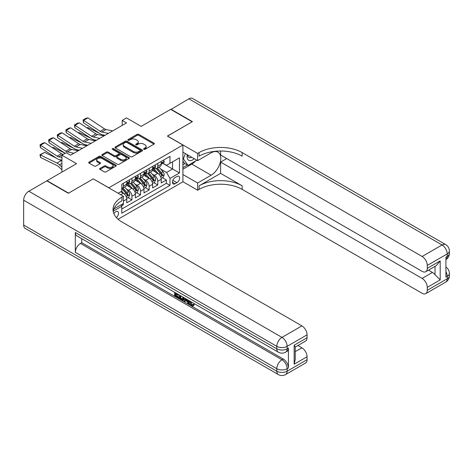 <?xml version="1.0" encoding="UTF-8"?>
<svg xmlns="http://www.w3.org/2000/svg" width="473" height="473" viewBox="0 0 473 473"><rect width="100%" height="100%" fill="white"/><g stroke="black" fill="none" stroke-linecap="round" stroke-linejoin="round"><path stroke-width="0.71" d="M143.839 149.314A0.84 0.485 0 0 0 145.022 149.314L153.997 144.135A1.194 0.692 0 0 0 154.352 143.644A1.194 0.692 0 0 0 153.997 143.153L138.784 134.373A1.194 0.692 0 0 0 137.093 134.373L128.118 139.559A0.84 0.485 0 0 0 127.87 139.902A0.84 0.485 0 0 0 128.118 140.239A0.84 0.485 0 0 0 129.3 140.239L130.459 139.57A3.825 2.205 0 0 1 135.869 139.57L137.14 140.304A3.825 2.205 0 0 1 138.258 141.865A3.825 2.205 0 0 1 137.14 143.425L135.976 144.094A0.84 0.485 0 0 0 135.733 144.436A0.84 0.485 0 0 0 135.976 144.779A0.84 0.485 0 0 0 137.158 144.779L138.323 144.105A3.825 2.205 0 0 1 143.733 144.105L144.998 144.839A3.825 2.205 0 0 1 146.122 146.399A3.825 2.205 0 0 1 144.998 147.96L143.839 148.634A0.84 0.485 0 0 0 143.591 148.977A0.84 0.485 0 0 0 143.839 149.314L143.839 148.634M116.417 217.621A3.896 2.253 120 0 0 118.398 214.234A3.896 2.253 120 0 0 117.688 211.549A3.896 2.253 120 0 0 115.743 211.744A3.896 2.253 120 0 0 113.869 213.672M99.992 168.435A1.194 0.692 0 0 0 99.643 168.92A1.194 0.692 0 0 0 99.992 169.411L104.261 171.87A1.194 0.692 0 0 0 105.952 171.87L115.926 166.118A1.194 0.692 0 0 0 116.275 165.627A1.194 0.692 0 0 0 115.926 165.142L100.708 156.356A1.194 0.692 0 0 0 99.023 156.356L89.048 162.115A1.194 0.692 0 0 0 88.699 162.6A1.194 0.692 0 0 0 89.048 163.09L94.204 166.064A1.194 0.692 0 0 0 95.895 166.064L100.164 163.605A1.194 0.692 0 0 0 100.513 163.114A1.194 0.692 0 0 0 100.164 162.629L97.604 161.151A3.199 1.845 0 0 1 96.669 159.844A3.199 1.845 0 0 1 98.644 158.142A3.199 1.845 0 0 1 102.127 158.538L112.142 164.32A3.199 1.845 0 0 1 113.077 165.627A3.199 1.845 0 0 1 111.102 167.336A3.199 1.845 0 0 1 107.619 166.934L105.952 165.97A1.194 0.692 0 0 0 104.261 165.97L99.992 168.435L99.992 169.411M93.352 178.93L108.855 187.781L182.903 145.028L167.407 136.076L192.162 121.786L170.635 109.358L141.143 126.386L126.504 117.931L122.2 120.42L126.504 122.903L70.536 155.221L66.232 152.732L61.922 155.221L61.922 172.119M93.352 178.829L68.597 193.126L47.069 180.698L76.561 163.67L61.922 155.221M130.548 156.699A1.194 0.692 0 0 0 132.239 156.699L142.207 150.94A1.194 0.692 0 0 0 142.562 150.449A1.194 0.692 0 0 0 142.207 149.965L126.995 141.179A1.194 0.692 0 0 0 125.304 141.179L115.329 146.937A1.194 0.692 0 0 0 114.98 147.428A1.194 0.692 0 0 0 115.329 147.913L130.548 156.699M112.751 149.498A0.84 0.485 0 0 1 113.597 149.616L113.597 148.623L129.064 157.55A1.194 0.692 0 0 1 129.419 158.041A1.194 0.692 0 0 1 129.064 158.526L119.095 164.285A1.194 0.692 0 0 1 117.405 164.285L102.192 155.505L106.46 153.057L106.46 152.064L102.192 154.523A1.194 0.692 0 0 0 101.837 155.014A1.194 0.692 0 0 0 102.192 155.505L102.192 154.523M106.46 153.057A1.194 0.692 0 0 1 108.146 153.057L108.146 152.064A1.194 0.692 0 0 0 106.46 152.064M108.146 152.064L114.318 155.623A1.194 0.692 0 0 0 116.009 155.623L118.841 153.991A1.194 0.692 0 0 0 119.19 153.5A1.194 0.692 0 0 0 118.841 153.016L112.414 149.302A0.84 0.485 0 0 1 112.172 148.965A0.84 0.485 0 0 1 112.686 148.516A0.84 0.485 0 0 1 113.597 148.623M47.069 180.993L47.069 180.698M121.531 205.861L123.317 204.833L122.2 204.188M123.406 201.155L126.764 199.216L126.764 202.846L131.932 199.86L128.012 197.602M126.321 189.017L128.485 190.264A4.872 2.814 60 0 1 131.932 196.23L135.373 194.243L135.373 197.874L140.54 194.888L136.62 192.629M134.935 184.044L137.093 185.298A4.872 2.814 60 0 1 140.54 191.263L143.987 189.271L143.987 192.901L149.149 189.921L145.235 187.657M143.544 179.078L145.708 180.325A4.872 2.814 60 0 1 149.149 186.291L152.596 184.299L152.596 187.929L157.763 184.949L157.763 181.319A4.872 2.814 -120 0 0 154.316 175.353L152.158 174.105M153.843 182.684L157.763 184.949M126.764 199.216A4.872 2.814 -120 0 0 123.317 193.25L120.733 191.76M135.373 194.243A4.872 2.814 -120 0 0 131.932 188.278L126.604 185.203M143.987 189.271A4.872 2.814 -120 0 0 140.54 183.305L135.213 180.231M152.596 184.299A4.872 2.814 -120 0 0 149.149 178.333L143.827 175.258M176.961 176.494L175.069 177.588A3.772 2.182 120 0 0 172.604 180.917A3.772 2.182 120 0 0 173.183 183.944A3.772 2.182 120 0 0 175.069 183.755L176.961 182.661A3.772 2.182 120 0 0 179.427 179.332A3.772 2.182 120 0 0 178.853 176.311A3.772 2.182 120 0 0 176.961 176.494M118.073 219.247L182.903 181.815L182.903 145.028M120.97 204.892L121.768 206.275L121.768 213.234L169.99 185.392L169.99 178.433L166.543 172.468L160.767 169.133M121.768 206.275L113.207 211.218M118.155 193.25L121.768 191.163L121.768 184.204L169.99 156.362L169.99 163.321L179.462 157.852L179.462 172.964L169.99 178.433M128.437 183.081L128.485 183.11A4.872 2.814 60 0 0 130.92 183.347L134.367 181.36A4.872 2.814 -120 0 0 135.373 179.131L135.373 176.346M137.052 178.108L137.093 178.138A4.872 2.814 60 0 0 139.529 178.38L142.976 176.388A4.872 2.814 -120 0 0 143.987 174.159L143.987 171.374M145.66 173.142L145.708 173.165A4.872 2.814 60 0 0 148.144 173.408L151.585 171.415A4.872 2.814 -120 0 0 152.596 169.186L152.596 166.401M121.768 209.06L166.372 183.305L166.372 179.977L161.204 182.956L161.204 179.332A4.872 2.814 -120 0 0 157.763 173.366L152.436 170.292M154.275 168.169L154.316 168.193A4.872 2.814 -120 0 0 156.752 168.435A4.872 2.814 -120 0 0 157.763 166.206L157.763 163.422M156.752 168.435L160.199 166.449A4.872 2.814 -120 0 0 161.204 164.214L161.204 161.435M123.317 183.305L123.317 186.09A4.872 2.814 60 0 1 122.312 188.319A4.872 2.814 60 0 1 121.768 188.52M122.312 188.319L125.753 186.332A4.872 2.814 -120 0 0 126.764 184.103L126.764 181.319M131.932 178.333L131.932 181.118A4.872 2.814 60 0 1 130.92 183.347M140.54 173.366L140.54 176.145A4.872 2.814 60 0 1 139.529 178.38M149.149 168.394L149.149 171.179A4.872 2.814 60 0 1 148.144 173.408M149.149 186.291L149.149 189.921M140.54 191.263L140.54 194.888M131.932 196.23L131.932 199.86M123.317 203.538L123.317 204.833M166.543 172.468L172.574 168.991L172.574 161.831L179.462 157.852M162.712 163.297L179.462 172.964M162.883 163.197L166.543 165.308L169.99 163.321M122.2 120.42L122.2 125.392M162.452 177.712L166.372 179.977M166.372 183.305L169.99 185.392M144.17 149.433L144.998 148.96A3.825 2.205 0 0 0 146.122 147.393L146.122 146.399M138.258 141.865L138.258 142.858A3.825 2.205 0 0 1 137.14 144.419L136.313 144.898M153.997 143.153L153.997 144.135L138.784 135.367A1.194 0.692 0 0 0 137.093 135.367L128.449 140.357M142.207 149.965L142.207 150.94L126.995 142.172A1.194 0.692 0 0 0 125.304 142.172L115.347 147.925M140.097 150.792A0.84 0.485 0 0 0 140.339 150.449A0.84 0.485 0 0 0 140.097 150.112L126.74 142.403A0.84 0.485 0 0 0 125.558 142.403L124.334 143.106A3.825 2.205 0 0 0 123.211 144.667A3.825 2.205 0 0 0 124.334 146.228L133.463 151.502A3.825 2.205 0 0 0 138.873 151.502L140.097 150.792L140.097 151.786A0.84 0.485 0 0 0 140.339 151.443L140.339 150.449M123.211 144.667L123.211 145.66A3.825 2.205 0 0 0 124.334 147.227L124.334 146.228M140.097 151.786L138.873 152.495A3.825 2.205 0 0 1 133.463 152.495L124.334 147.227M108.146 153.057L114.318 156.616A1.194 0.692 0 0 0 116.009 156.616L118.841 154.984A1.194 0.692 0 0 0 119.19 154.494L119.19 153.5M113.597 149.616L129.052 158.538M120.721 159.318A3.199 1.845 0 0 0 124.204 159.72A3.199 1.845 0 0 0 126.179 158.017A3.199 1.845 0 0 0 125.244 156.711L121.715 154.671A1.194 0.692 0 0 0 120.024 154.671L117.192 156.309A1.194 0.692 0 0 0 116.843 156.794A1.194 0.692 0 0 0 117.192 157.284L120.721 159.318L120.721 160.317A3.199 1.845 0 0 0 124.204 160.714A3.199 1.845 0 0 0 126.179 159.011L126.179 158.017M116.843 156.794L116.843 157.787A1.194 0.692 0 0 0 117.192 158.278L117.192 157.284M120.721 160.317L117.192 158.278M113.077 165.627L113.077 166.62A3.199 1.845 0 0 1 111.102 168.329A3.199 1.845 0 0 1 107.619 167.927L105.952 166.963A1.194 0.692 0 0 0 104.261 166.963L100.01 169.417M96.669 159.844L96.669 160.838A3.199 1.845 0 0 0 97.604 162.144L97.604 161.151M100.164 162.629L100.164 163.605L97.604 162.144M115.926 165.142L115.926 166.118L100.708 157.349A1.194 0.692 0 0 0 99.023 157.349L89.06 163.096M161.133 178.475L163.356 177.192L164.22 174.708A3.228 1.862 -120 0 0 162.96 171.675L159.029 167.123M86.872 127.846L87.753 127.539L99.442 133.315M102.345 134.746L104.314 135.716M158.242 173.68L153.743 168.471M155.682 172.16L153.069 169.139A7.734 4.464 -120 0 0 152.832 168.873M156.315 168.613L160.294 173.219A3.228 1.862 60 0 1 161.447 175.442C161.932 176.092 162.274 175.891 162.476 174.844A3.228 1.862 -120 0 0 161.328 172.621L157.391 168.063M156.545 168.536L160.826 173.485A1.644 0.952 60 0 1 161.24 174.129L162.476 174.844M161.447 175.442L161.677 175.82M87.753 127.539L87.038 127.952M108.376 133.374L101.819 132.026A6.09 3.518 60 0 1 100.187 131.311L83.603 120.349L83.449 122.744L100.034 133.705A9.135 5.274 -120 0 0 102.481 134.775L105.036 135.302M163.487 160.116L164.22 161.382A3.228 1.862 60 0 1 163.552 162.813L161.914 163.753A3.228 1.862 -120 0 0 162.476 163.014L162.41 162.724M112.68 130.885L106.129 129.543A6.09 3.518 60 0 1 104.498 128.827L87.907 117.866L83.603 120.349L83.088 119.959L86.098 118.22L87.907 117.866M161.311 163.906L161.328 163.906A3.228 1.862 -120 0 0 161.914 163.753M162.062 162.771L162.476 163.014C162.274 162.523 161.932 162.724 161.447 163.611A3.228 1.862 60 0 1 161.204 164.066M83.449 122.744L83.088 119.959M187.308 154.677A7.917 4.57 120 0 0 189.88 160.619A7.917 4.57 120 0 0 194.261 158.691M187.828 154.978A5.422 3.128 120 0 0 188.952 157.509A5.422 3.128 120 0 0 189.744 157.751A5.422 3.128 120 0 0 191.701 157.213M196.939 160.241L188.029 165.384L184.588 163.398L182.903 161.003M188.029 165.384L183.382 158.774L185.398 153.577M182.903 158.496L183.382 158.774M170.895 109.505L188.887 98.816L442.042 244.979A7.308 4.216 120 0 1 445.696 244.612A7.308 7.308 0 0 1 449.35 250.944A7.308 4.216 180 0 1 447.21 253.924L427.279 265.436A7.308 4.216 -120 0 0 422.111 256.484L442.042 244.979A7.308 4.216 60 0 1 447.21 253.924L447.21 256.407L445.921 257.158L445.921 277.042L447.21 276.297L447.21 278.78A7.308 4.216 60 0 1 445.696 282.127L425.765 293.632A7.308 4.216 -120 0 0 427.279 290.292L447.21 278.78A7.308 4.216 0 0 0 449.35 275.8A7.308 7.308 0 0 1 445.696 282.127M170.895 109.21L192.422 121.638L167.489 136.129M182.903 174.507L197.631 183.01L211.106 175.229A13.699 7.911 120 0 0 220.057 163.155A13.699 7.911 120 0 0 217.952 152.176A13.699 7.911 120 0 0 211.106 152.856L197.631 160.637L197.631 153.429L199.092 152.584A30.443 17.578 180 0 1 242.146 152.584L422.111 256.484M197.631 183.01L197.631 190.217L199.092 189.371A30.443 17.578 180 0 1 242.146 189.371L422.111 293.272A7.308 4.216 -120 0 0 425.765 293.632M220.619 173.366L199.092 185.794A30.443 17.578 180 0 1 242.146 185.794L220.619 173.366L220.619 162.079L226.733 158.55M220.619 151.017L220.619 155.02L422.111 271.348A7.308 4.216 -120 0 0 425.765 271.709A7.308 4.216 -120 0 0 427.279 268.368L440.192 260.907L440.192 279.898L435.024 274.736L435.024 266.364M440.192 279.898L427.279 287.359L427.279 290.292M427.279 287.359A7.308 4.216 -120 0 0 422.111 278.408L432.44 272.442A7.308 4.216 60 0 1 435.024 274.736M220.619 162.079L422.111 278.408M188.887 98.816A7.308 4.216 -60 0 1 192.541 98.455L445.696 244.612M182.903 152.135L197.631 160.637M167.489 136.029L197.631 153.429M182.903 181.715L197.631 190.217M427.279 265.436L427.279 268.368M428.467 270.148L432.44 272.442M199.092 152.584L199.092 156.161A30.443 17.578 180 0 1 242.146 156.161L242.146 152.584M425.765 271.709L436.331 265.613L440.192 260.907M195.615 161.003A13.699 7.911 -60 0 1 191.819 164.096L182.903 169.239M182.903 167.649L187.426 165.036M182.903 164.663L184.842 163.546M190.501 301.437L192.097 304.778L192.7 304.99M189.88 301.112L189.809 301.833L191.405 305.174L192.41 305.304L193.546 304.121L194.273 304.736L192.978 306.102L191.476 305.907C189.892 304.825 189.094 303.329 189.082 301.419L189.141 300.686M185.664 300.639L184.641 301.88L183.873 301.437L185.174 298.398M188.455 300.29L189.484 303.879L188.792 304.281L188.023 303.832L187.432 301.656L185.233 300.385L184.641 301.88M176.057 294.171L176.057 295.442L179.107 297.204L179.107 297.889L178.416 298.286L174.643 296.11L174.643 292.314M178.776 294.703L178.085 295.341L175.371 293.774L175.371 295.838L176.057 295.442M75.313 232.497L276.806 348.826A7.308 4.216 120 0 0 278.319 352.172L76.827 235.844A7.308 4.216 -60 0 1 75.313 232.497L75.313 252.381A7.308 4.216 -60 0 1 80.481 243.435L81.77 242.69L283.262 359.019A7.308 4.216 60 0 1 288.429 367.964L288.429 348.081A7.308 4.216 60 0 1 286.916 351.427L285.621 352.172A7.308 4.216 -120 0 0 287.135 348.826L288.429 348.081M81.77 242.69L81.77 238.699M184.34 297.913L183.625 299.87L182.939 300.266L181.26 299.929L179.409 298.859L179.409 295.069M68.337 193.274L93.27 178.883L123.406 196.283L121.939 197.129A30.443 17.578 -0 0 0 113.023 209.557A30.443 17.578 -0 0 0 121.939 221.985L301.904 325.885A7.308 4.216 60 0 1 307.072 334.831L287.135 346.342L287.135 348.826A7.308 4.216 -0 0 1 276.806 348.826L276.806 346.342L23.65 200.185A7.308 4.216 -60 0 1 28.818 191.234L46.815 180.846L68.337 193.274M123.406 196.283L123.406 203.491L113.887 208.989M294.153 345.225L295.223 346.839L295.223 359.616L294.153 364.216L294.153 345.225L307.072 337.763L307.072 334.831M307.072 337.763A7.308 4.216 60 0 1 305.558 341.11L295.223 347.076M23.65 225.042L276.806 371.199A7.308 4.216 120 0 0 278.319 374.545L25.164 228.388A7.308 4.216 -60 0 1 23.65 225.042L23.65 200.185M297.931 345.515L301.904 347.809A7.308 4.216 60 0 1 307.072 356.754L294.153 364.216M288.429 367.964L287.135 368.715L287.135 371.199L307.072 359.693L307.072 356.754M307.072 359.693A7.308 4.216 60 0 1 305.558 363.033L285.621 374.545A7.308 4.216 -120 0 0 287.135 371.199A7.308 4.216 -0 0 1 276.806 371.199L276.806 368.715L75.313 252.381M121.939 197.129L121.939 200.706A30.443 17.578 -0 0 0 113.183 211.342M175.371 295.838L178.416 297.6L179.107 297.204M178.416 297.6L178.416 298.286M175.371 292.734L178.085 294.655L178.392 294.478M178.085 294.655L178.085 295.341M175.371 293.089L175.672 292.911M183.595 297.487L182.939 300.266M180.142 295.489L180.142 298.593L182.424 299.492L182.868 297.068M183.648 298.292L184.322 297.907M180.828 295.885L180.828 298.197L183.116 299.096M180.142 298.593L180.828 298.197M181.206 299.208L181.892 298.812M187.491 299.734L188.792 304.281M185.859 298.788L185.451 299.823L187.213 300.846L186.805 299.338M186.291 299.042L186.137 299.427L186.959 299.9M185.451 299.823L186.137 299.427M191.405 305.174L192.097 304.778M189.809 301.833L190.471 301.455M192.854 304.517L193.587 305.138L194.273 304.736M193.587 305.138L192.978 306.102M152.525 183.447L154.748 182.164L155.611 179.675A3.228 1.862 -120 0 0 154.352 176.648L150.42 172.095M78.264 132.812L79.145 132.511L90.834 138.282M93.737 139.718L95.7 140.688M149.628 178.652L145.134 173.443M147.073 177.133L144.46 174.111A7.734 4.464 -120 0 0 144.224 173.845M147.706 173.579L151.685 178.191A3.228 1.862 60 0 1 152.832 180.414C153.317 181.058 153.66 180.863 153.867 179.817A3.228 1.862 -120 0 0 152.714 177.594L148.782 173.035M147.937 173.508L152.211 178.457A1.644 0.952 60 0 1 152.625 179.101L153.867 179.817M152.832 180.414L153.069 180.792M79.145 132.511L78.429 132.925M143.91 188.42L146.139 187.137L146.997 184.647A3.228 1.862 -120 0 0 145.743 181.62L141.805 177.062M69.649 137.785L70.53 137.483L82.225 143.254M85.122 144.691L87.091 145.66M141.019 183.625L136.52 178.416M138.459 182.105L135.852 179.084A7.734 4.464 -120 0 0 135.609 178.818M139.092 178.552L143.071 183.157A3.228 1.862 60 0 1 144.224 185.381C144.708 186.031 145.051 185.836 145.258 184.789A3.228 1.862 -120 0 0 144.105 182.566L140.174 178.008M139.328 178.475L143.603 183.429A1.644 0.952 60 0 1 144.017 184.074L145.258 184.789M144.224 185.381L144.46 185.765M70.53 137.483L69.815 137.897M135.302 193.392L137.525 192.109L138.388 189.62A3.228 1.862 -120 0 0 137.129 186.593L133.197 182.034M61.041 142.757L61.922 142.456L73.611 148.226M76.514 149.657L78.483 150.633M132.41 188.591L127.911 183.388M129.85 187.077L127.237 184.056A7.734 4.464 -120 0 0 127.001 183.784M130.483 183.524L134.462 188.13A3.228 1.862 60 0 1 135.609 190.353C136.094 191.003 136.443 190.802 136.644 189.756A3.228 1.862 -120 0 0 135.497 187.533L131.559 182.98M130.714 183.447L134.994 188.402A1.644 0.952 60 0 1 135.408 189.04L136.644 189.756M135.609 190.353L135.846 190.737M61.922 142.456L61.206 142.864M126.693 198.364L128.916 197.075L129.773 194.592A3.228 1.862 -120 0 0 128.52 191.559L124.588 187.006M52.432 147.73L53.313 147.422L65.002 153.199M123.796 193.563L121.738 191.181M121.236 192.05L120.905 191.66M121.868 188.496L125.848 193.102A3.228 1.862 60 0 1 127.001 195.325C127.485 195.976 127.828 195.775 128.035 194.728A3.228 1.862 -120 0 0 126.882 192.505L122.95 187.952M122.105 188.42L126.38 193.368A1.644 0.952 60 0 1 126.794 194.013L128.035 194.728M127.001 195.325L127.237 195.71M53.313 147.422L52.598 147.836M99.762 138.341L93.211 136.999A6.09 3.518 60 0 1 91.579 136.283L74.994 125.321L74.84 127.71L91.425 138.672A9.135 5.274 -120 0 0 93.873 139.748L96.427 140.268M154.878 165.089L155.611 166.354A3.228 1.862 60 0 1 154.943 167.779L153.305 168.725A3.228 1.862 -120 0 0 153.867 167.986L153.796 167.696M104.066 135.857L97.515 134.515A6.09 3.518 60 0 1 95.883 133.8L79.298 122.838L74.994 125.321L74.474 124.931L77.489 123.187L79.298 122.838M152.702 168.879L152.714 168.879A3.228 1.862 -120 0 0 153.305 168.725M153.447 167.744L153.867 167.986C153.666 167.495 153.317 167.696 152.832 168.577A3.228 1.862 60 0 1 152.596 169.038M74.84 127.71L74.474 124.931M91.153 143.313L84.602 141.971A6.09 3.518 60 0 1 82.97 141.256L66.38 130.294L66.226 132.682L82.81 143.644A9.135 5.274 -120 0 0 85.258 144.72L87.812 145.241M146.263 170.055L146.997 171.327A3.228 1.862 60 0 1 146.328 172.751L144.697 173.697A3.228 1.862 -120 0 0 145.258 172.952L145.187 172.669M95.457 140.83L88.906 139.488A6.09 3.518 60 0 1 87.274 138.772L70.69 127.811L66.38 130.294L65.865 129.904L68.881 128.159L70.69 127.811M144.094 173.851L144.105 173.851A3.228 1.862 -120 0 0 144.697 173.697M144.839 172.716L145.258 172.952C145.051 172.468 144.708 172.669 144.224 173.55A3.228 1.862 60 0 1 143.987 174.011M66.226 132.682L65.865 129.904M82.544 148.286L75.987 146.943A6.09 3.518 60 0 1 74.356 146.228L57.771 135.266L57.617 137.655L74.202 148.617A9.135 5.274 -120 0 0 76.65 149.687L79.204 150.213M137.655 175.028L138.388 176.299A3.228 1.862 60 0 1 137.72 177.724L136.082 178.67A3.228 1.862 -120 0 0 136.644 177.925L136.579 177.641M86.849 145.802L80.292 144.454A6.09 3.518 60 0 1 78.666 143.739L62.075 132.783L57.771 135.266L57.257 134.87L60.266 133.132L62.075 132.783M135.479 178.818L135.497 178.818A3.228 1.862 -120 0 0 136.082 178.67M136.23 177.682L136.644 177.925C136.443 177.44 136.1 177.641 135.609 178.522A3.228 1.862 60 0 1 135.373 178.983M57.617 137.655L57.257 134.87M73.93 153.258L67.379 151.916A6.09 3.518 60 0 1 65.747 151.2L49.162 140.239L49.003 142.627L65.197 153.329M129.046 180L129.773 181.265A3.228 1.862 60 0 1 129.111 182.696L127.474 183.642A3.228 1.862 -120 0 0 128.035 182.897L127.964 182.613M78.234 150.775L71.683 149.427A6.09 3.518 60 0 1 70.051 148.711L53.467 137.749L49.162 140.239L48.642 139.842L51.658 138.104L53.467 137.749M126.87 183.79L126.882 183.79A3.228 1.862 -120 0 0 127.474 183.642M127.615 182.655L128.035 182.897C127.834 182.412 127.485 182.608 127.001 183.494A3.228 1.862 60 0 1 126.764 183.956M49.003 142.627L48.642 139.842M44.699 152.395L40.394 154.884L40.548 157.45L39.968 154.73L44.699 152.395L56.393 158.171M59.291 159.602L61.289 160.589A9.135 5.274 60 0 1 61.922 160.938M39.968 154.73L56.979 163.073A9.135 5.274 60 0 1 59.427 164.823L61.922 167.194M61.922 169.807L58.77 166.809A6.09 3.518 -120 0 0 57.138 165.639L40.548 157.45M61.922 157.533L58.77 156.882A6.09 3.518 60 0 1 57.138 156.167L40.548 145.211L40.394 147.6L56.979 158.561A9.135 5.274 -120 0 0 59.427 159.632L61.922 160.146M63.27 154.44L63.075 154.399A6.09 3.518 60 0 1 61.443 153.684L44.858 142.722L40.548 145.211L40.034 144.815L43.049 143.077L44.858 142.722M40.394 147.6L40.034 144.815M120.733 194.74L123.317 193.25M128.485 190.264L131.932 188.278M137.093 185.298L140.54 183.305M145.708 180.325L149.149 178.333M154.316 175.353L157.763 173.366M157.763 166.206L161.204 164.214M123.317 186.09L126.764 184.103M131.932 181.118L135.373 179.131M140.54 176.145L143.987 174.159M149.149 171.179L152.596 169.186M157.763 181.319L161.204 179.332M172.834 180.278L176.961 182.661M172.403 182.211L175.069 183.755M144.998 148.96L144.998 147.96M135.976 144.779L135.976 144.094M137.14 144.419L137.14 143.425M128.118 140.239L128.118 139.559M137.093 135.367L137.093 134.373M138.784 135.367L138.784 134.373M115.329 147.913L115.329 146.937M125.304 142.172L125.304 141.179M126.995 142.172L126.995 141.179M133.463 152.495L133.463 151.502M138.873 152.495L138.873 151.502M114.318 156.616L114.318 155.623M116.009 156.616L116.009 155.623M118.841 154.984L118.841 153.991M129.064 158.526L129.064 157.55M104.261 166.963L104.261 165.97M105.952 166.963L105.952 165.97M107.619 167.927L107.619 166.934M89.048 163.09L89.048 162.115M99.023 157.349L99.023 156.356M100.708 157.349L100.708 156.356M160.643 176.819L164.196 174.768M161.328 172.621L162.96 171.675M158.757 174.105L160.294 173.219M164.196 161.346L161.204 163.073M101.819 132.026L106.129 129.543M100.187 131.311L104.498 128.827M199.092 185.794L199.092 189.371M242.146 185.794L242.146 189.371M445.921 271.603A7.308 4.216 60 0 1 447.21 276.297A7.308 4.216 180 0 0 449.35 273.311A7.308 7.308 0 0 0 445.921 267.121M447.21 256.407A7.308 4.216 60 0 1 445.921 259.612A7.308 7.308 0 0 0 449.35 253.427A7.308 4.216 0 0 1 447.21 256.407M191.819 164.096L211.106 175.229M28.818 191.234L281.973 337.391L301.904 325.885M80.481 243.435L281.973 359.764L283.262 359.019M295.223 351.664L301.904 347.809M281.973 337.391A7.308 4.216 120 0 0 276.806 346.342A7.308 4.216 180 0 0 287.135 346.342A7.308 4.216 -120 0 0 281.973 337.391M281.973 359.764A7.308 4.216 120 0 0 276.806 368.715A7.308 4.216 180 0 0 287.135 368.715A7.308 4.216 -120 0 0 281.973 359.764M152.028 181.792L155.587 179.74M152.714 177.594L154.352 176.648M150.142 179.078L151.685 178.191M143.42 186.764L146.979 184.712M144.105 182.566L145.743 181.62M141.533 184.05L143.071 183.157M134.811 191.736L138.364 189.685M135.497 187.533L137.129 186.593M132.925 189.023L134.462 188.13M126.196 196.709L129.756 194.651M126.882 192.505L128.52 191.559M124.31 193.989L125.848 193.102M155.587 166.319L152.596 168.045M93.211 136.999L97.515 134.515M91.579 136.283L95.883 133.8M146.979 171.291L143.987 173.017M84.602 141.971L88.906 139.488M82.97 141.256L87.274 138.772M138.364 176.258L135.373 177.99M75.987 146.943L80.292 144.454M74.356 146.228L78.666 143.739M129.756 181.23L126.764 182.956M67.379 151.916L71.683 149.427M65.747 151.2L70.051 148.711M61.289 160.589L56.979 163.073M61.922 163.386L59.427 164.823M58.77 156.882L63.075 154.399M57.138 156.167L61.443 153.684M449.35 273.311L449.35 275.8M449.35 250.944L449.35 253.427M278.319 352.172A7.308 7.308 0 0 0 285.621 352.172M278.319 374.545A7.308 7.308 0 0 0 285.621 374.545"/></g></svg>
